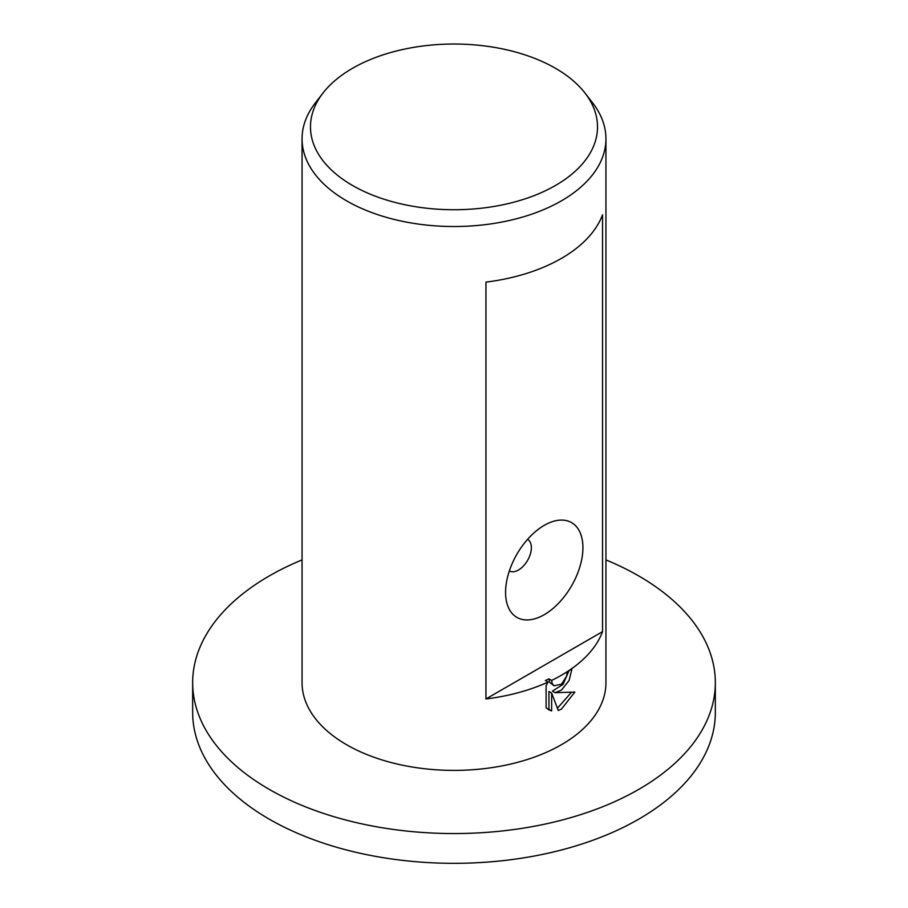<?xml version="1.0" encoding="UTF-8"?>
<svg xmlns="http://www.w3.org/2000/svg" width="908" height="908" viewBox="0 0 908 908"><rect width="100%" height="100%" fill="white"/><g stroke="black" fill="none" stroke-linecap="round" stroke-linejoin="round"><path stroke-width="1.36" d="M605.942 559.907A261.334 150.887 180 0 1 715.334 682.668A261.334 150.887 180 0 1 638.789 789.358A261.334 150.887 180 0 1 353.995 822.069A261.334 150.887 180 0 1 192.666 682.668A261.334 150.887 180 0 1 269.211 575.978A261.334 150.887 180 0 1 302.058 559.907M715.334 682.668L715.334 712.44A261.334 150.887 180 0 1 638.789 819.13A261.334 150.887 180 0 1 353.995 851.84A261.334 150.887 180 0 1 192.666 712.44L192.666 682.668M555.48 185.47A143.521 82.855 180 0 1 372.609 195.129A143.521 82.855 180 0 1 322.987 93.059A143.521 82.855 180 0 1 352.52 68.293A143.521 82.855 180 0 1 585.013 93.059A143.521 82.855 180 0 1 555.48 185.47M585.013 93.059L592.697 102.979A151.942 87.724 180 0 1 605.942 138.799A151.942 87.724 180 0 1 561.439 200.827A151.942 87.724 180 0 1 395.854 219.838A151.942 87.724 180 0 1 302.058 138.799A151.942 87.724 180 0 1 315.303 102.979L322.987 93.059M509.343 570.928L509.343 570.928A18.228 10.521 120 0 0 518.468 570.02A18.228 10.521 120 0 0 530.374 553.959A18.228 10.521 120 0 0 527.582 539.352L527.582 539.352M544.244 525.357A54.696 31.576 -60 0 1 582.925 547.694A54.696 31.576 -60 0 1 544.244 614.682A54.696 31.576 -60 0 1 505.574 592.356A54.696 31.576 -60 0 1 544.244 525.357L544.244 525.369M561.439 690.114L555.106 692.702L574.843 692.078L561.439 709.103L558.272 710.499L551.644 693.065L551.644 710.907L548.693 709.772L546.105 707.65L546.105 685.631L548.126 682.056A151.942 87.724 180 0 1 485.95 698.956L485.95 282.116A151.942 87.724 0 0 0 561.439 258.383A151.942 87.724 0 0 0 602.537 214.81L602.537 631.65A151.942 87.724 180 0 1 561.439 675.223A151.942 87.724 180 0 1 551.621 680.421L552.257 683.792L554.062 685.79L561.439 684.201L566.535 676.392L567.307 671.852A151.942 87.724 0 0 0 571.983 668.685L569.112 680.444L561.439 690.114M605.942 138.799L605.942 682.668A151.942 87.724 180 0 1 561.439 744.696A151.942 87.724 180 0 1 395.854 763.719A151.942 87.724 180 0 1 302.058 682.668L302.058 138.799M548.126 682.056L545.424 680.501A148.14 85.534 0 0 0 548.931 678.855L551.621 680.421M547.399 708.887L548.943 709.352L548.943 691.499L551.644 693.065M557.433 708.229L571.359 692.373M555.106 692.702L552.416 691.147L563.039 684.382L568.987 670.751M554.062 685.79L549.567 682.237L548.931 678.855M548.943 709.352L551.644 710.907M602.537 631.65L485.95 698.956"/></g></svg>
